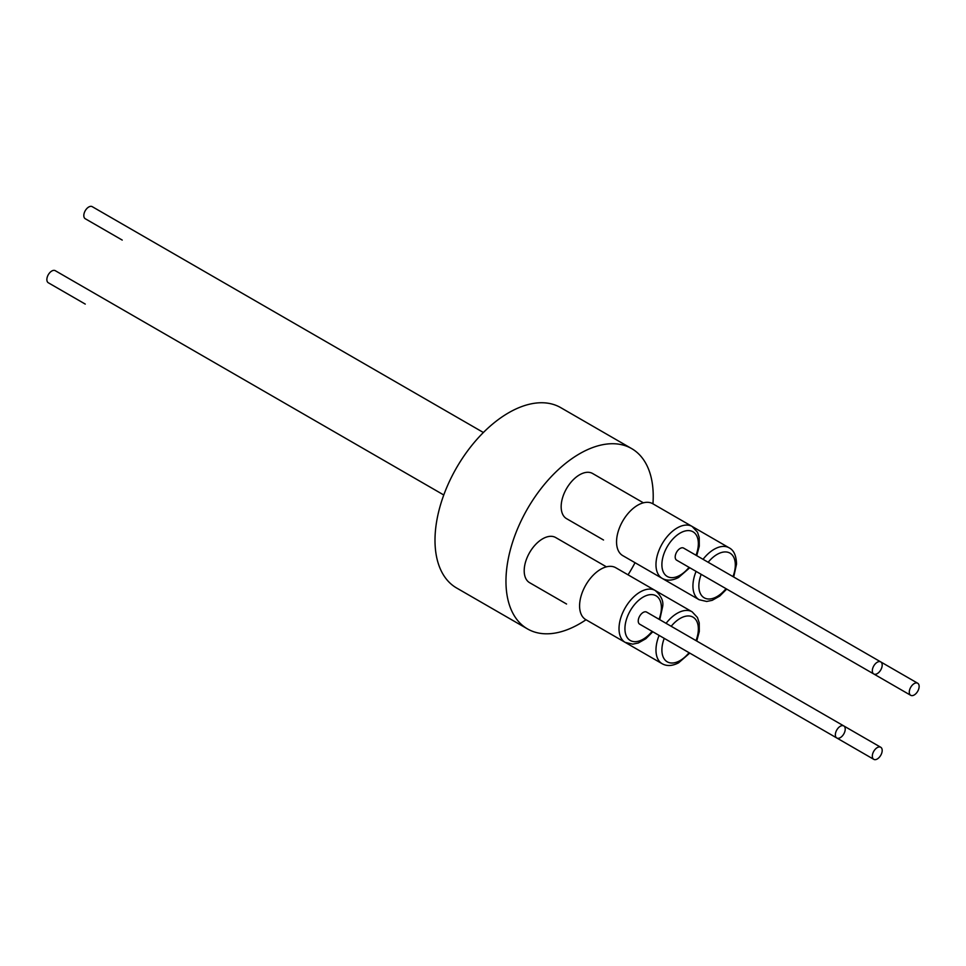 <?xml version="1.0" encoding="UTF-8"?>
<svg xmlns="http://www.w3.org/2000/svg" width="966" height="966" viewBox="0 0 966 966"><rect width="100%" height="100%" fill="white"/><g stroke="black" fill="none" stroke-linecap="round" stroke-linejoin="round"><path stroke-width="1.45" d="M443.78 494.99L55.267 270.685A6.967 4.021 120 0 0 51.79 271.023A6.967 4.021 120 0 0 47.237 277.17A6.967 4.021 120 0 0 48.3 282.76L85.262 304.097A6.967 4.021 120 0 1 85.213 304.073M483.386 432.502L92.229 206.664A6.967 4.021 120 0 0 86.855 208.535A6.967 4.021 120 0 0 83.813 215.551A6.967 4.021 120 0 0 85.262 218.739L122.223 240.075A6.967 4.021 120 0 0 122.223 240.075M606.419 566.837L555.667 537.531A26.07 15.045 120 0 0 535.261 544.86A26.07 15.045 120 0 0 524.212 571.546A26.07 15.045 120 0 0 529.597 582.679L566.559 604.016A26.07 15.045 120 0 1 566.474 603.967M643.38 502.815L592.629 473.509A26.07 15.045 120 0 0 578.888 475.224A26.07 15.045 120 0 0 562.429 498.227A26.07 15.045 120 0 0 566.559 518.657L603.521 540.006A26.07 15.045 120 0 1 603.436 539.958M659.766 619.689L662.616 606.72C663.727 601.214 661.251 595.805 655.19 590.492L615.765 567.73A29.97 17.303 120 0 0 592.991 575.422A29.97 17.303 120 0 0 579.6 605.114A29.97 17.303 120 0 0 585.794 619.629L625.219 642.402L632.766 644.153L638.272 643.006L645.819 638.743L652.799 631.764M696.727 555.667L699.287 546.14L699.203 537.41L697.488 532.206L692.151 526.47L652.726 503.709A29.97 17.303 120 0 0 638.429 504.807A29.97 17.303 120 0 0 618.3 531.155A29.97 17.303 120 0 0 622.756 555.619L662.181 578.38C666.83 581.001 672.288 580.699 678.567 577.487L689.76 567.742M840.287 737.65A6.967 4.021 120 0 0 844.852 731.503A6.967 4.021 120 0 0 843.777 725.925A6.967 4.021 120 0 0 840.287 726.275A6.967 4.021 120 0 0 835.735 732.409A6.967 4.021 120 0 0 836.81 738A6.967 4.021 120 0 0 840.287 737.65M880.738 747.261A6.967 4.021 120 0 0 875.365 749.133A6.967 4.021 120 0 0 872.322 756.149A6.967 4.021 120 0 0 873.771 759.336A6.967 4.021 120 0 0 879.145 757.465A6.967 4.021 120 0 0 882.187 750.449A6.967 4.021 120 0 0 880.738 747.261L646.652 612.118A6.967 4.021 120 0 0 643.163 612.456A6.967 4.021 120 0 0 638.611 618.602A6.967 4.021 120 0 0 639.685 624.181L836.81 738M914.21 683.59A6.967 4.021 120 0 0 909.658 689.736A6.967 4.021 120 0 0 910.733 695.315A6.967 4.021 120 0 0 914.21 694.977A6.967 4.021 120 0 0 918.763 688.83A6.967 4.021 120 0 0 917.7 683.24A6.967 4.021 120 0 0 914.21 683.59M713.56 581.484A6.967 4.021 120 0 0 713.608 581.508L910.733 695.315M872.322 670.79A6.967 4.021 120 0 0 873.771 673.978A6.967 4.021 120 0 0 879.145 672.107A6.967 4.021 120 0 0 882.187 665.091A6.967 4.021 120 0 0 880.738 661.903A6.967 4.021 120 0 0 875.365 663.775A6.967 4.021 120 0 0 872.322 670.79M880.738 661.903L683.614 548.096A6.967 4.021 120 0 0 678.241 549.968A6.967 4.021 120 0 0 675.198 556.971A6.967 4.021 120 0 0 676.647 560.171L873.771 673.978M652.944 503.829A104.123 60.121 120 0 0 631.655 448.598L560.691 407.616A104.123 60.121 120 0 0 508.623 412.784A104.123 60.121 120 0 0 440.605 504.53A104.123 60.121 120 0 0 456.568 587.968L527.533 628.938A104.123 60.121 120 0 0 579.588 623.782A104.123 60.121 120 0 0 586.012 619.761M631.655 448.598A104.123 60.121 120 0 0 579.588 453.754A104.123 60.121 120 0 0 511.569 545.5A104.123 60.121 120 0 0 527.533 628.938M628.045 574.818A104.123 60.121 120 0 0 635.036 562.707M676.598 645.505A6.967 4.021 120 0 0 676.647 645.529L873.771 759.336M659.633 576.907A29.97 17.303 120 0 0 659.718 576.956L699.143 599.717L706.689 601.468L712.196 600.333L719.742 596.058L726.722 589.079M622.672 640.917A29.97 17.303 120 0 0 622.756 640.977L662.181 663.739C666.83 666.359 672.288 666.069 678.567 662.845L689.76 653.101M655.19 590.492A29.97 17.303 120 0 0 632.416 598.183A29.97 17.303 120 0 0 619.025 627.876A29.97 17.303 120 0 0 625.219 642.402M655.298 590.552L692.151 611.828A29.97 17.303 120 0 0 677.854 612.927A29.97 17.303 120 0 0 666.081 623.336M692.26 526.53L729.113 547.807A29.97 17.303 120 0 0 703.043 559.314M696.075 571.389A29.97 17.303 120 0 0 692.948 585.203A29.97 17.303 120 0 0 699.143 599.717M692.151 526.47A29.97 17.303 120 0 0 677.854 527.569A29.97 17.303 120 0 0 657.725 553.916A29.97 17.303 120 0 0 662.181 578.38M659.066 619.278A25.792 14.888 120 0 0 661.396 608.314A25.792 14.888 120 0 0 643.754 596.759A25.792 14.888 120 0 0 624.942 627.985A25.792 14.888 120 0 0 633.696 641.605A25.792 14.888 120 0 0 652.098 631.353M664.234 638.357A25.792 14.888 120 0 0 679.533 660.877A25.792 14.888 120 0 0 689.06 652.69M696.027 640.615A25.792 14.888 120 0 0 680.716 618.107A25.792 14.888 120 0 0 671.201 626.282M732.989 576.605A25.792 14.888 120 0 0 735.307 565.629A25.792 14.888 120 0 0 726.553 552.009A25.792 14.888 120 0 0 708.163 562.272M701.195 574.335A25.792 14.888 120 0 0 698.865 585.311A25.792 14.888 120 0 0 707.619 598.932A25.792 14.888 120 0 0 726.021 588.668M696.027 555.257A25.792 14.888 120 0 0 680.716 532.749A25.792 14.888 120 0 0 661.903 563.975A25.792 14.888 120 0 0 679.533 575.519A25.792 14.888 120 0 0 689.06 567.332M659.114 635.399A29.97 17.303 120 0 0 662.181 663.739M692.151 611.828L697.44 617.479L699.215 622.828L699.287 631.498L696.727 641.026M729.113 547.807C733.798 550.161 736.273 555.583 736.539 564.035L733.689 577.016M917.7 683.24L880.787 661.927"/></g></svg>
